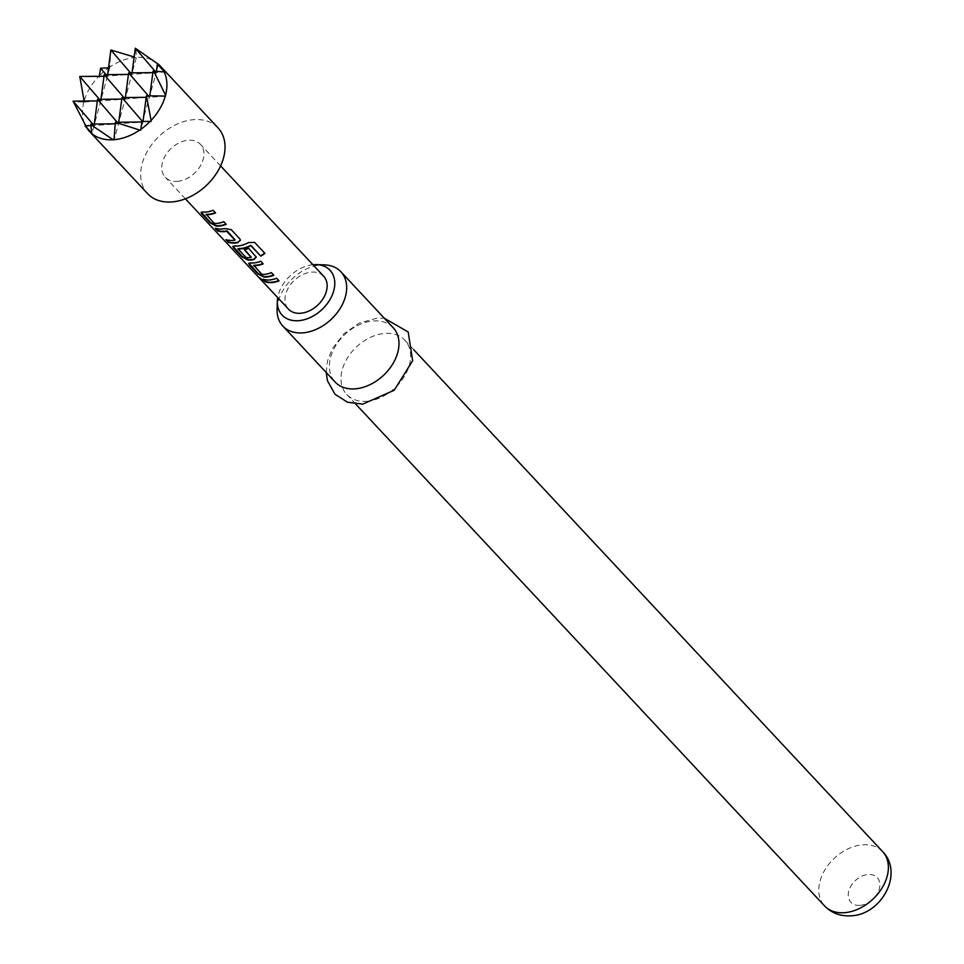 <?xml version="1.0" encoding="UTF-8"?>
<svg xmlns="http://www.w3.org/2000/svg" width="964" height="964" viewBox="0 0 964 964"><rect width="100%" height="100%" fill="white"/><g stroke="black" fill="none" stroke-linecap="round" stroke-linejoin="round"><path stroke-width="0.72" stroke-dasharray="4.82 3.62" d="M262.57 280.223L259.955 277.921M258.039 276.535L258.991 276.897M206.091 214.43L214.418 223.07A23.606 16.701 -43.1 0 0 216.719 223.033A23.606 16.701 -43.1 0 0 223.768 221.358L223.805 221.732M201.271 212.225L203.223 211.634A23.606 16.701 -43.1 0 0 206.055 211.634A23.606 16.701 -43.1 0 0 213.116 209.947L213.14 210.333M225.974 224.07A23.606 16.701 -43.1 0 0 226.215 223.973L223.768 221.358M226.805 239.988L226.215 239.349A23.606 16.701 -43.1 0 0 232.589 240.024A23.606 16.701 -43.1 0 0 235.023 239.699L234.963 240.108M216.153 228.576L215.55 227.938A23.606 16.701 -43.1 0 0 221.925 228.613A23.606 16.701 -43.1 0 0 224.937 228.179L224.889 228.576M238.096 248.688L246.41 257.328A23.606 16.701 -43.1 0 0 248.712 257.292A23.606 16.701 -43.1 0 0 251.158 256.966L251.086 257.376M232.999 246.194L234.951 245.603A23.606 16.701 -43.1 0 0 237.795 245.603A23.606 16.701 -43.1 0 0 248.411 242.217L248.519 242.554M256.267 256.93L248.7 248.387M244.639 249.64L244.338 249.315A23.606 16.701 -43.1 0 0 248.676 248.013M253.689 265.389L262.015 274.029A23.606 16.701 -43.1 0 0 264.317 273.993A23.606 16.701 -43.1 0 0 271.378 272.318L271.402 272.692M248.869 263.172L250.821 262.582A23.606 16.701 -43.1 0 0 253.665 262.582A23.606 16.701 -43.1 0 0 260.714 260.907L260.75 261.28M273.583 275.017A23.606 16.701 -43.1 0 0 273.812 274.933L271.378 272.318M263.75 279.524L263.16 278.897A23.606 16.701 -43.1 0 0 269.522 279.572A23.606 16.701 -43.1 0 0 276.584 277.885L276.62 278.271M218.045 127.899A48.176 34.077 -43.1 0 0 193.945 119.644A48.176 34.077 -43.1 0 0 148.661 149.083A48.176 34.077 -43.1 0 0 147.637 193.692M112.282 49.983L110.944 50.032L109.727 67.082A48.176 34.077 -43.1 0 1 135.358 57.466L136.273 57.924L135.924 48.2M158.397 64.19L157.662 63.552A48.176 34.077 -43.1 0 0 136.286 57.406M323.663 276.246A24.088 17.039 -43.1 0 0 311.613 272.113A24.088 17.039 -43.1 0 0 288.971 286.838A24.088 17.039 -43.1 0 0 288.453 309.131M177.292 181.365A24.088 17.039 -43.1 0 0 199.934 166.652A24.088 17.039 -43.1 0 0 200.44 144.347A24.088 17.039 -43.1 0 0 188.39 140.226A24.088 17.039 -43.1 0 0 165.748 154.939A24.088 17.039 -43.1 0 0 165.242 177.243A24.088 17.039 -43.1 0 0 177.292 181.365M277.078 309.191A39.753 28.113 136.9 0 1 321.036 264.967A39.753 28.113 136.9 0 1 324.494 264.895M393.228 327.772A39.753 28.113 -43.1 0 0 373.345 320.952A39.753 28.113 -43.1 0 0 335.978 345.245A39.753 28.113 -43.1 0 0 335.135 382.033M366.645 401.289A39.753 28.113 -43.1 0 0 404.012 377.008A39.753 28.113 -43.1 0 0 404.856 340.208A39.753 28.113 -43.1 0 0 384.973 333.399A39.753 28.113 -43.1 0 0 347.606 357.68A39.753 28.113 -43.1 0 0 346.763 394.481A39.753 28.113 -43.1 0 0 366.645 401.289M312.914 264.738A32.8 23.196 -43.1 0 0 277.716 297.635M109.727 67.082L109.631 67.938L108.619 67.841A48.176 34.077 -43.1 0 0 99.28 75.794L99.268 76.771L107.414 76.168L106.112 74.674M79.602 77.819L79.855 76.517L98.34 76.771A48.176 34.077 -43.1 0 0 84.133 101.1L84.458 102.064L73.047 101.762M83.88 102.039A48.176 34.077 -43.1 0 0 85.266 125.224L85.941 126.151L85.073 125.657M85.712 126.103A48.176 34.077 -43.1 0 0 87.616 129.164M98.34 76.771L99.268 76.771M158.482 64.359L156.445 71.264M141.829 121.982L142.937 121.97L141.901 121.476M90.893 124.067L94.086 125.549L142.937 121.97L140.72 130.2M117.222 122.259L118.512 123.754L115.319 122.271M97.545 99.376L100.75 100.859L125.175 99.063L114.077 140.214M118.717 122.235L118.512 123.754L115.126 123.802M85.941 126.151L94.086 125.549L91.869 133.779M109.631 67.938L94.086 125.549L90.845 125.585M135.358 57.466L134.141 56.984M155.047 71.179L156.264 72.589L152.866 72.625M136.273 57.924L132.044 72.854M128.441 74.421L131.839 74.385L130.538 72.878M107.606 74.65L107.414 76.168L104.208 74.686M92.797 124.043L94.086 125.549L94.291 124.031M84.458 102.064L97.352 100.895M100.943 99.34L100.75 100.859L99.449 99.352M104.016 76.216L131.839 74.385L125.175 99.063L121.777 99.111M121.982 97.581L125.175 99.063L123.886 97.569M146.203 97.316L125.175 99.063L125.38 97.545M128.634 72.89L131.839 74.385L156.264 72.589L142.515 121.476M148.323 95.785L149.601 97.28L146.407 95.797M143.009 121.464L151.083 121.368M165.892 96.075L149.601 97.28L149.806 95.797M153.071 71.107L156.264 72.589L164.41 71.987M279.018 280.5L276.584 277.885M263.16 263.521L260.714 260.907M264.738 253.11L254.677 242.422M254.484 242.133L248.411 242.217M240.398 239.94L239.831 238.891M239.807 238.518L231.288 229.745M231.252 229.372L224.937 228.179M215.55 212.562L213.116 209.947M882.626 851.61A39.753 28.113 -43.1 0 0 862.744 844.801A39.753 28.113 -43.1 0 0 825.377 869.082A39.753 28.113 -43.1 0 0 824.533 905.883M859.876 905.377A18.063 12.785 -43.1 0 0 879.313 888.82A18.063 12.785 -43.1 0 0 868.203 874.517A18.063 12.785 -43.1 0 0 848.778 891.061A18.063 12.785 -43.1 0 0 859.876 905.377M220.599 165.916L200.44 144.347M185.389 198.813L165.242 177.243M326.23 372.502L327.483 360.982L332.472 348.402L344.208 333.448L359.632 322.916L377.213 318.144L384.323 318.228M413.773 349.751L404.856 340.208M355.68 404.024L346.763 394.481"/><path stroke-width="1.45" d="M262.256 279.849L258.641 277.222C261.654 280.355 262.859 281.235 262.256 279.849L262.738 280.681M258.039 276.535L258.641 277.222M201.271 212.225L210.513 222.539L216.322 225.648A23.606 16.701 -43.1 0 0 219.153 225.648A23.606 16.701 -43.1 0 0 225.974 224.07M205.922 214.852L206.031 214.683A24.088 17.039 -43.1 0 0 208.381 214.659A24.088 17.039 -43.1 0 0 215.587 212.936L213.14 210.333A24.088 17.039 -43.1 0 1 205.947 212.044A24.088 17.039 -43.1 0 1 203.055 212.044L201.09 212.405L201.729 213.791L210.273 222.937L216.153 226.058A24.088 17.039 -43.1 0 0 219.045 226.058A24.088 17.039 -43.1 0 0 226.251 224.347L223.805 221.732A24.088 17.039 -43.1 0 1 216.599 223.455A24.088 17.039 -43.1 0 1 214.249 223.479L206.2 214.273A23.606 16.701 -43.1 0 0 208.501 214.237A23.606 16.701 -43.1 0 0 215.321 212.658M226.805 239.988L228.661 241.964A23.606 16.701 -43.1 0 0 235.023 242.639A23.606 16.701 -43.1 0 0 238.036 242.193L240.422 240.157L239.831 238.891L231.288 229.745L224.889 228.576A24.088 17.039 -43.1 0 1 221.816 229.022A24.088 17.039 -43.1 0 1 215.309 228.335L217.756 230.95A24.088 17.039 -43.1 0 0 224.251 231.637A24.088 17.039 -43.1 0 0 226.745 231.312L234.963 240.108A24.088 17.039 -43.1 0 1 232.469 240.434A24.088 17.039 -43.1 0 1 225.974 239.747L228.42 242.362A24.088 17.039 -43.1 0 0 234.915 243.048A24.088 17.039 -43.1 0 0 237.988 242.603M216.153 228.576L217.997 230.553A23.606 16.701 -43.1 0 0 224.359 231.227A23.606 16.701 -43.1 0 0 226.805 230.902L226.745 231.312M232.999 246.194L242.241 256.508L248.049 259.617A23.606 16.701 -43.1 0 0 250.893 259.617A23.606 16.701 -43.1 0 0 253.906 259.183L256.267 256.93M237.927 249.098L238.192 248.531A23.606 16.701 -43.1 0 0 240.494 248.495A23.606 16.701 -43.1 0 0 250.556 245.422L260.762 256.123A24.088 17.039 -43.1 0 0 264.919 253.399L254.677 242.422L248.519 242.554A24.088 17.039 -43.1 0 1 237.674 246.013A24.088 17.039 -43.1 0 1 234.782 246.013L232.818 246.374L233.457 247.76L242 256.906L247.881 260.027A24.088 17.039 -43.1 0 0 250.785 260.027A24.088 17.039 -43.1 0 0 253.857 259.581L256.291 257.147L248.7 248.387A24.088 17.039 -43.1 0 1 244.278 249.712L251.086 257.376A24.088 17.039 -43.1 0 1 248.604 257.701A24.088 17.039 -43.1 0 1 246.254 257.737L238.036 248.941A24.088 17.039 -43.1 0 0 240.385 248.905A24.088 17.039 -43.1 0 0 250.652 245.772M244.639 249.64L251.218 257.147M248.869 263.172L258.111 273.487L263.919 276.608A23.606 16.701 -43.1 0 0 266.763 276.608A23.606 16.701 -43.1 0 0 273.583 275.017M253.532 265.799L253.64 265.642A24.088 17.039 -43.1 0 0 255.99 265.606A24.088 17.039 -43.1 0 0 263.184 263.895L260.75 261.28A24.088 17.039 -43.1 0 1 253.544 262.991A24.088 17.039 -43.1 0 1 250.652 262.991L248.688 263.365L249.327 264.751L257.87 273.884L263.75 277.017A24.088 17.039 -43.1 0 0 266.642 277.017A24.088 17.039 -43.1 0 0 273.848 275.306L271.402 272.692A24.088 17.039 -43.1 0 1 264.208 274.403A24.088 17.039 -43.1 0 1 261.859 274.439L253.797 265.233A23.606 16.701 -43.1 0 0 256.099 265.196A23.606 16.701 -43.1 0 0 262.919 263.606M263.75 279.524L265.594 281.5A23.606 16.701 -43.1 0 0 271.969 282.175A23.606 16.701 -43.1 0 0 278.789 280.596M85.121 125.73L87.616 129.164A48.176 34.077 -43.1 0 0 89.507 131.478L147.637 193.692A48.176 34.077 -43.1 0 0 171.737 201.946A48.176 34.077 -43.1 0 0 217.033 172.508A48.176 34.077 -43.1 0 0 218.045 127.899L159.928 65.685A48.176 34.077 -43.1 0 0 158.397 64.19L157.397 64.046L163.723 71.059A48.176 34.077 -43.1 0 0 159.928 65.685M132.044 72.854L135.297 48.212L158.482 64.359M163.723 71.059L164.41 71.987L153.698 71.095L165.555 95.123A48.176 34.077 -43.1 0 0 164.169 71.939M165.555 95.123L165.302 96.063A48.176 34.077 -43.1 0 1 151.095 120.392L146.407 95.797L165.302 96.063M150.155 121.368L141.901 121.476L140.816 129.321A48.176 34.077 -43.1 0 0 150.155 121.368L151.083 121.368L151.095 120.392M140.816 129.321L140.72 130.2L139.708 130.08L115.319 122.271L141.829 121.982M115.319 122.271L114.077 139.696A48.176 34.077 -43.1 0 0 139.708 130.08M114.077 139.696L113.162 139.756A48.176 34.077 -43.1 0 1 91.773 133.598L90.809 124.657L113.162 139.756M185.389 198.813L288.453 309.131A24.088 17.039 -43.1 0 0 300.515 313.264A24.088 17.039 -43.1 0 0 323.157 298.539A24.088 17.039 -43.1 0 0 323.663 276.246L220.599 165.916M269.414 279.982A24.088 17.039 -43.1 0 0 276.62 278.271L279.054 280.873A24.088 17.039 -43.1 0 1 271.86 282.597A24.088 17.039 -43.1 0 1 265.353 281.898L262.919 279.295A24.088 17.039 -43.1 0 0 269.414 279.982M277.716 297.635A32.8 23.196 -43.1 0 0 277.355 301.166A32.8 23.196 -43.1 0 0 298.503 320.699A32.8 23.196 -43.1 0 0 333.339 292.116A32.8 23.196 -43.1 0 0 316.469 264.618A32.8 23.196 -43.1 0 0 313.625 264.678A32.8 23.196 -43.1 0 0 312.914 264.738M316.469 264.618L324.494 264.895A39.753 28.113 136.9 0 1 340.919 271.776A39.753 28.113 136.9 0 1 340.075 308.576A39.753 28.113 136.9 0 1 302.72 332.857A39.753 28.113 136.9 0 1 282.826 326.049A39.753 28.113 136.9 0 1 277.078 309.191L277.355 301.166M282.826 326.049L335.135 382.033A39.753 28.113 -43.1 0 0 355.029 388.853A39.753 28.113 -43.1 0 0 392.384 364.561A39.753 28.113 -43.1 0 0 393.228 327.772L340.919 271.776M115.138 123.609L115.788 122.826M99.268 76.771L100.569 68.227L108.619 67.841M97.352 100.895L73.119 101.172L85.941 126.151M84.133 101.1L79.783 76.481L104.016 76.216M85.712 126.103L91.773 133.598M89.507 131.478A48.176 34.077 -43.1 0 0 91.038 132.972M147.817 95.773L146.877 96.34M153.698 71.095L154.144 72.348M156.445 71.264L157.397 64.046M115.126 123.802L90.893 124.067L91.954 125.32M106.112 74.674L100.569 68.227M90.845 125.585L85.073 125.657M134.141 56.984L110.872 49.995L107.606 74.65M135.297 48.212L155.047 71.179M130.538 72.878L110.872 49.995M73.119 101.172L92.797 124.043M94.291 124.031L97.545 99.376L117.222 122.259M99.449 99.352L79.783 76.481M123.886 97.569L104.208 74.686L100.943 99.34M121.777 99.111L97.545 99.376M104.208 74.686L128.441 74.421M142.515 121.476L121.982 97.581L118.717 122.235M125.38 97.545L128.634 72.89L148.323 95.785M121.982 97.581L146.203 97.316M152.866 72.625L128.634 72.89M146.407 95.797L143.009 121.464M149.806 95.797L153.071 71.107M259.955 277.921L262.57 280.223M251.002 245.446L260.762 256.123M260.666 255.785A23.606 16.701 -43.1 0 0 264.69 253.146M227.251 231.023L235.083 239.879M238.036 242.193L240.398 239.94M882.626 851.61C904.172 873.492 881.265 914.884 851.007 915.8C840.451 916.439 831.631 913.125 824.533 905.883A39.753 28.113 -43.1 0 0 844.416 912.691A39.753 28.113 -43.1 0 0 881.783 888.41A39.753 28.113 -43.1 0 0 882.626 851.61L413.773 349.751M384.323 318.228L408.194 331.99L412.652 360.717L394.18 390.251L362.789 404.109L347.498 402.217L334.954 394.192L327.435 380.684L326.23 372.502M824.533 905.883L355.68 404.024"/></g></svg>
